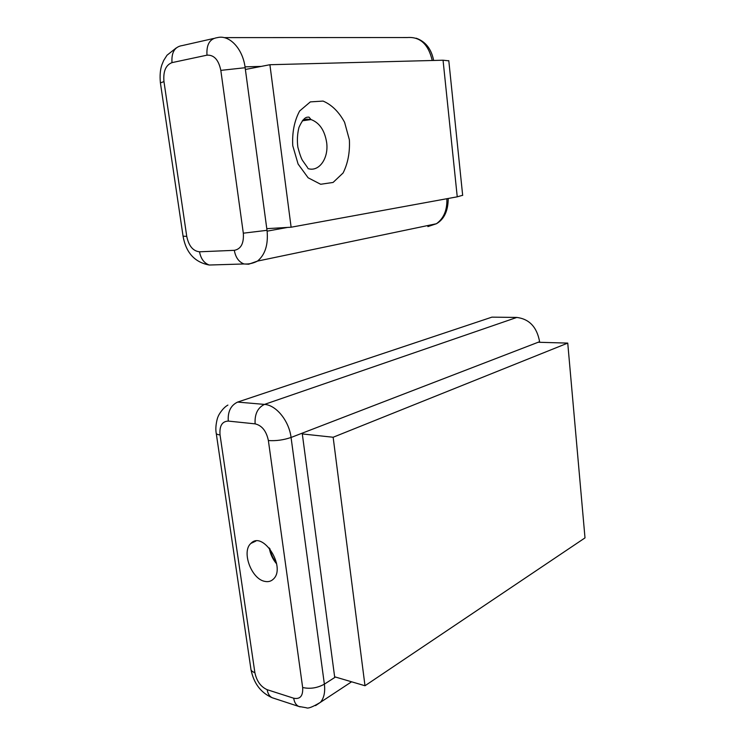 <?xml version="1.0" encoding="UTF-8"?>
<svg xmlns="http://www.w3.org/2000/svg" width="745" height="745" viewBox="0 0 745 745"><rect width="100%" height="100%" fill="white"/><g stroke="black" fill="none" stroke-linecap="round" stroke-linejoin="round"><path stroke-width="1.12" d="M287.561 227.43L267.12 231.155L245.031 66.845C242.488 48.332 229.199 34.503 217.4 37.623C209.792 38.684 206.318 44.532 206.989 55.167C214.02 54.767 218.62 59.833 220.818 70.375L243.317 233.185C244.006 243.345 240.998 249.063 234.312 250.329L199.53 251.801C193.03 251.102 188.774 245.962 186.744 236.379L163.965 81.596C163.081 71.352 165.763 65.029 172.002 62.627L206.989 55.167M245.04 66.845L261.244 66.398M266.785 228.659L291.118 227.216L457.244 196.82L462.654 195.274M448.807 60.82L443.051 60.215L269.904 64.722L291.118 227.216M269.904 64.722L245.394 69.471M567.746 343.1L585.002 537.89L364.994 685.745L333.145 437.25L567.746 343.1L538.16 342.253M276.479 562.922C273.089 558.769 270.891 554.029 269.895 548.72M364.994 685.745L334.635 676.795M333.145 437.25L302.302 433.935M335.455 677.028L334.728 677.494L302.2 433.171L539.604 341.704C536.94 327.12 529.341 319.028 516.807 317.435L491.905 317.147L237.618 402.086C230.782 405.327 227.663 411.659 228.268 421.083L255.125 423.858C261.961 425.488 266.375 431.048 268.377 440.546L302.656 687.505C303.159 695.932 300.179 699.508 293.698 698.223L267.176 689.693C267.837 693.735 269.513 696.426 272.214 697.748L273.592 698.205M264.745 581.361C251.316 579.014 241.287 551.412 250.925 543.394C262.929 530.254 286.508 567.439 273.34 579.126C271.012 581.37 268.144 582.106 264.745 581.361M269.271 547.957C270.267 553.982 272.735 559.299 276.656 563.909M446.851 198.719C447.298 210.025 443.824 218.359 436.43 223.733L427.881 226.582L429.967 225.083M224.105 37.623L407.273 37.539C420.068 36.57 428.384 44.216 432.23 60.494M213.536 38.498L182.395 45.547C174.777 46.618 171.313 52.318 172.002 62.627M186.744 236.379L183.065 236.165L160.408 82.891L163.965 81.596M210.63 264.978L209.252 265.024C204.055 263.106 200.815 258.692 199.53 251.801M267.12 231.155C268.274 244.863 265.062 254.846 257.481 261.095L248.681 264.214L244.006 263.963C238.819 261.979 235.588 257.435 234.312 250.329M267.008 230.326L243.317 233.185M245.152 67.721L220.818 70.375M443.051 60.215L457.244 196.82M349.377 139.799L344.572 122.255C338.901 111.825 331.73 104.766 323.079 101.078L310.339 101.888L299.648 110.977C294.349 120.82 292.049 132.405 292.757 145.722L298.102 164.049L308.123 177.785L320.648 184.266L333.089 182.451L343.091 172.98C347.906 163.388 350.001 152.334 349.377 139.799M302.87 120.122L306.754 119.126L311.038 119.554C319.456 122.72 324.662 130.338 326.636 142.416C328.908 158.145 319.093 172.291 307.992 168.594M300.179 706.884L298.708 706.418C296.016 705.087 294.349 702.349 293.698 698.223M315.535 705.617L320.424 702.33C324.01 698.121 325.323 692.068 324.373 684.161C317.286 688.054 310.05 689.172 302.656 687.505M334.728 677.494L324.373 684.161L291.062 437.464C283.482 440.034 275.92 441.059 268.377 440.546M302.2 433.171L291.062 437.464C289.079 420.878 276.162 405.019 264.475 404.405C257.649 407.738 254.539 414.22 255.125 423.858M516.807 317.435L264.475 404.405L237.618 402.086M227.905 405.084C222.438 408.046 218.192 415.729 218.173 416.511C217.652 416.865 214.942 426.01 216.171 432.901C215.985 433.916 217.27 434.596 220.045 434.94C219.319 425.972 222.057 421.353 228.268 421.083M216.274 433.562L250.842 668.572C250.786 670.388 252.127 671.748 254.874 672.642L220.045 434.94M267.176 689.693C260.797 686.843 256.69 681.163 254.874 672.642M448.22 198.477C448.127 210.826 444.197 219.244 436.43 223.733L257.481 261.095C253.16 263.358 248.672 264.307 244.006 263.963L209.252 265.024C194.752 262.315 186.026 252.751 183.084 236.333M433.646 60.457C431.374 48.928 425.544 41.515 416.157 38.209M176.239 47.931L167.02 55.223L163.686 60.457L161.879 64.843C160.231 69.685 159.728 75.618 160.38 82.648M448.788 60.624L462.673 195.413M307.629 167.672L302.647 160.631C301.362 158.75 299.769 154.28 297.87 147.231C296.976 140.47 297.348 133.867 298.959 127.414C304.333 115.54 307.424 117.421 308.97 117.105L311.038 119.554L302.312 120.811M251.009 669.746C253.812 683.463 260.88 692.794 272.214 697.748L298.708 706.418L306.316 707.75C307.992 708.802 312.695 706.996 320.424 702.33L351.603 681.796M255.87 541.075L250.925 543.394"/></g></svg>
